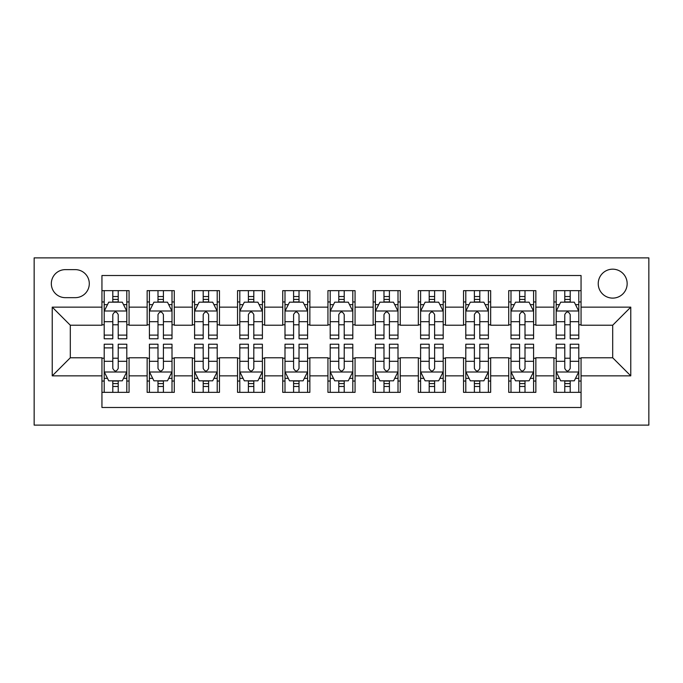 <?xml version="1.0" encoding="UTF-8"?>
<svg xmlns="http://www.w3.org/2000/svg" width="683" height="683" viewBox="0 0 683 683"><rect width="100%" height="100%" fill="white"/><g stroke="black" fill="none" stroke-linecap="round" stroke-linejoin="round"><path stroke-width="1.02" d="M612.694 269.179A14.463 14.463 0 0 0 598.231 283.65A14.463 14.463 0 0 0 612.694 298.112A14.463 14.463 0 0 0 627.156 283.65A14.463 14.463 0 0 0 612.694 269.179M34.15 425.116L648.85 425.116L648.85 257.884L34.15 257.884L34.15 425.116M581.054 290.651L553.93 290.651L553.93 307.145L535.856 307.145L535.856 325.228L553.93 325.228L553.93 307.145M535.856 307.145L535.856 290.651L508.733 290.651L508.733 307.145L490.659 307.145L490.659 325.228L508.733 325.228L508.733 307.145M490.659 307.145L490.659 290.651L463.535 290.651L463.535 307.145L445.453 307.145L445.453 325.228L463.535 325.228L463.535 307.145M445.453 307.145L445.453 290.651L418.337 290.651L418.337 307.145L400.255 307.145L400.255 325.228L418.337 325.228L418.337 307.145M400.255 307.145L400.255 290.651L373.14 290.651L373.14 307.145L355.058 307.145L355.058 325.228L373.14 325.228L373.14 307.145M355.058 307.145L355.058 290.651L327.942 290.651L327.942 307.145L309.86 307.145L309.86 325.228L327.942 325.228L327.942 307.145M309.86 307.145L309.86 290.651L282.745 290.651L282.745 307.145L264.663 307.145L264.663 325.228L282.745 325.228L282.745 307.145M264.663 307.145L264.663 290.651L237.547 290.651L237.547 307.145L219.465 307.145L219.465 325.228L237.547 325.228L237.547 307.145M219.465 307.145L219.465 290.651L192.341 290.651L192.341 307.145L174.267 307.145L174.267 325.228L192.341 325.228L192.341 307.145M174.267 307.145L174.267 290.651L147.144 290.651L147.144 325.228L129.07 325.228L129.07 290.651L101.946 290.651M101.946 392.349L129.07 392.349L129.07 357.772L147.144 357.772L147.144 392.349L174.267 392.349L174.267 357.772L192.341 357.772L192.341 375.855L174.267 375.855M192.341 375.855L192.341 392.349L219.465 392.349L219.465 357.772L237.547 357.772L237.547 375.855L219.465 375.855M237.547 375.855L237.547 392.349L264.663 392.349L264.663 357.772L282.745 357.772L282.745 375.855L264.663 375.855M282.745 375.855L282.745 392.349L309.86 392.349L309.86 357.772L327.942 357.772L327.942 375.855L309.86 375.855M327.942 375.855L327.942 392.349L355.058 392.349L355.058 357.772L373.14 357.772L373.14 375.855L355.058 375.855M373.14 375.855L373.14 392.349L400.255 392.349L400.255 357.772L418.337 357.772L418.337 375.855L400.255 375.855M418.337 375.855L418.337 392.349L445.453 392.349L445.453 357.772L463.535 357.772L463.535 375.855L445.453 375.855M463.535 375.855L463.535 392.349L490.659 392.349L490.659 357.772L508.733 357.772L508.733 375.855L490.659 375.855M508.733 375.855L508.733 392.349L535.856 392.349L535.856 357.772L553.93 357.772L553.93 375.855L535.856 375.855M65.337 297.66L75.284 297.66A14.01 14.01 0 0 0 89.294 283.65A14.01 14.01 0 0 0 75.284 269.631L65.337 269.631A14.01 14.01 0 0 0 51.327 283.65A14.01 14.01 0 0 0 65.337 297.66M581.054 307.145L581.054 275.514L101.946 275.514L101.946 325.228L70.306 325.228L70.306 357.772L101.946 357.772L101.946 407.486L581.054 407.486L581.054 357.772L612.694 357.772L612.694 325.228L581.054 325.228L581.054 307.145L630.768 307.145L630.768 375.855L581.054 375.855M101.946 375.855L52.232 375.855L52.232 307.145L101.946 307.145M553.93 375.855L553.93 392.349L581.054 392.349M101.946 301.954L104.209 301.954M112.797 301.954L118.219 301.954M126.807 301.954L129.07 301.954M101.946 324.775L104.209 324.775M112.797 324.775L118.219 324.775M126.807 324.775L129.07 324.775M101.946 358.225L104.209 358.225M112.797 358.225L118.219 358.225M126.807 358.225L129.07 358.225M101.946 381.046L104.209 381.046M112.797 381.046L118.219 381.046M126.807 381.046L129.07 381.046M147.144 324.775L149.406 324.775M157.995 324.775L163.416 324.775M172.005 324.775L174.267 324.775M147.144 301.954L149.406 301.954M157.995 301.954L163.416 301.954M172.005 301.954L174.267 301.954M147.144 358.225L149.406 358.225M157.995 358.225L163.416 358.225M172.005 358.225L174.267 358.225M147.144 381.046L149.406 381.046M157.995 381.046L163.416 381.046M172.005 381.046L174.267 381.046M192.341 358.225L194.604 358.225M203.192 358.225L208.614 358.225M217.203 358.225L219.465 358.225M192.341 381.046L194.604 381.046M203.192 381.046L208.614 381.046M217.203 381.046L219.465 381.046M192.341 301.954L194.604 301.954M203.192 301.954L208.614 301.954M217.203 301.954L219.465 301.954M192.341 324.775L194.604 324.775M203.192 324.775L208.614 324.775M217.203 324.775L219.465 324.775M237.547 358.225L239.801 358.225M248.39 358.225L253.811 358.225M262.4 358.225L264.663 358.225M237.547 381.046L239.801 381.046M248.39 381.046L253.811 381.046M262.4 381.046L264.663 381.046M237.547 301.954L239.801 301.954M248.39 301.954L253.811 301.954M262.4 301.954L264.663 301.954M237.547 324.775L239.801 324.775M248.39 324.775L253.811 324.775M262.4 324.775L264.663 324.775M282.745 358.225L284.999 358.225M293.588 358.225L299.017 358.225M307.598 358.225L309.86 358.225M282.745 381.046L284.999 381.046M293.588 381.046L299.017 381.046M307.598 381.046L309.86 381.046M282.745 301.954L284.999 301.954M293.588 301.954L299.017 301.954M307.598 301.954L309.86 301.954M282.745 324.775L284.999 324.775M293.588 324.775L299.017 324.775M307.598 324.775L309.86 324.775M327.942 358.225L330.196 358.225M338.785 358.225L344.215 358.225M352.804 358.225L355.058 358.225M327.942 381.046L330.196 381.046M338.785 381.046L344.215 381.046M352.804 381.046L355.058 381.046M327.942 301.954L330.196 301.954M338.785 301.954L344.215 301.954M352.804 301.954L355.058 301.954M327.942 324.775L330.196 324.775M338.785 324.775L344.215 324.775M352.804 324.775L355.058 324.775M373.14 358.225L375.402 358.225M383.983 358.225L389.412 358.225M398.001 358.225L400.255 358.225M373.14 381.046L375.402 381.046M383.983 381.046L389.412 381.046M398.001 381.046L400.255 381.046M373.14 301.954L375.402 301.954M383.983 301.954L389.412 301.954M398.001 301.954L400.255 301.954M373.14 324.775L375.402 324.775M383.983 324.775L389.412 324.775M398.001 324.775L400.255 324.775M418.337 358.225L420.6 358.225M429.189 358.225L434.61 358.225M443.199 358.225L445.453 358.225M418.337 381.046L420.6 381.046M429.189 381.046L434.61 381.046M443.199 381.046L445.453 381.046M418.337 301.954L420.6 301.954M429.189 301.954L434.61 301.954M443.199 301.954L445.453 301.954M418.337 324.775L420.6 324.775M429.189 324.775L434.61 324.775M443.199 324.775L445.453 324.775M463.535 358.225L465.797 358.225M474.386 358.225L479.808 358.225M488.396 358.225L490.659 358.225M463.535 381.046L465.797 381.046M474.386 381.046L479.808 381.046M488.396 381.046L490.659 381.046M463.535 301.954L465.797 301.954M474.386 301.954L479.808 301.954M488.396 301.954L490.659 301.954M463.535 324.775L465.797 324.775M474.386 324.775L479.808 324.775M488.396 324.775L490.659 324.775M508.733 358.225L510.995 358.225M519.584 358.225L525.005 358.225M533.594 358.225L535.856 358.225M508.733 381.046L510.995 381.046M519.584 381.046L525.005 381.046M533.594 381.046L535.856 381.046M508.733 301.954L510.995 301.954M519.584 301.954L525.005 301.954M533.594 301.954L535.856 301.954M508.733 324.775L510.995 324.775M519.584 324.775L525.005 324.775M533.594 324.775L535.856 324.775M553.93 358.225L556.193 358.225M564.781 358.225L570.203 358.225M578.791 358.225L581.054 358.225M553.93 381.046L556.193 381.046M564.781 381.046L570.203 381.046M578.791 381.046L581.054 381.046M553.93 301.954L556.193 301.954M564.781 301.954L570.203 301.954M578.791 301.954L581.054 301.954M553.93 324.775L556.193 324.775M564.781 324.775L570.203 324.775M578.791 324.775L581.054 324.775M70.306 325.228L52.232 307.145M70.306 357.772L52.232 375.855M630.768 307.145L612.694 325.228M630.768 375.855L612.694 357.772M118.219 296.524L112.797 296.524M126.807 335.105L118.219 335.105L118.219 338.785L126.807 338.785L126.807 311.217L122.291 302.176L108.725 302.176L104.209 311.217L104.209 338.785L112.797 338.785L112.797 335.105L104.209 335.105M104.209 311.217L104.209 290.651M126.807 311.217L126.807 290.651M112.797 302.176L112.797 290.651M118.219 290.651L118.219 302.176M118.219 335.105L118.219 314.607C116.417 311.124 114.607 311.124 112.797 314.607L112.797 335.105M112.797 386.476L118.219 386.476M104.209 347.895L112.797 347.895L112.797 344.215L104.209 344.215L104.209 371.783L108.725 380.824L122.291 380.824L126.807 371.783L126.807 344.215L118.219 344.215L118.219 347.895L126.807 347.895M126.807 371.783L126.807 392.349M104.209 371.783L104.209 392.349M118.219 380.824L118.219 392.349M112.797 392.349L112.797 380.824M112.797 347.895L112.797 368.393C114.599 371.876 116.409 371.876 118.219 368.393L118.219 347.895M163.416 296.524L157.995 296.524M172.005 335.105L163.416 335.105L163.416 338.785L172.005 338.785L172.005 311.217L167.489 302.176L153.923 302.176L149.406 311.217L149.406 338.785L157.995 338.785L157.995 335.105L149.406 335.105M149.406 311.217L149.406 290.651M172.005 311.217L172.005 290.651M157.995 302.176L157.995 290.651M163.416 290.651L163.416 302.176M163.416 335.105L163.416 314.607C161.615 311.124 159.805 311.124 157.995 314.607L157.995 335.105M208.614 296.524L203.192 296.524M217.203 335.105L208.614 335.105L208.614 338.785L217.203 338.785L217.203 311.217L212.686 302.176L199.129 302.176L194.604 311.217L194.604 338.785L203.192 338.785L203.192 335.105L194.604 335.105M194.604 311.217L194.604 290.651M217.203 311.217L217.203 290.651M203.192 302.176L203.192 290.651M208.614 290.651L208.614 302.176M208.614 335.105L208.614 314.607C206.812 311.124 205.002 311.124 203.192 314.607L203.192 335.105M253.811 296.524L248.39 296.524M262.4 335.105L253.811 335.105L253.811 338.785L262.4 338.785L262.4 311.217L257.884 302.176L244.326 302.176L239.801 311.217L239.801 338.785L248.39 338.785L248.39 335.105L239.801 335.105M239.801 311.217L239.801 290.651M262.4 311.217L262.4 290.651M248.39 302.176L248.39 290.651M253.811 290.651L253.811 302.176M253.811 335.105L253.811 314.607C252.01 311.124 250.2 311.124 248.39 314.607L248.39 335.105M299.017 296.524L293.588 296.524M307.598 335.105L299.017 335.105L299.017 338.785L307.598 338.785L307.598 311.217L303.081 302.176L289.524 302.176L284.999 311.217L284.999 338.785L293.588 338.785L293.588 335.105L284.999 335.105M284.999 311.217L284.999 290.651M307.598 311.217L307.598 290.651M293.588 302.176L293.588 290.651M299.017 290.651L299.017 302.176M299.017 335.105L299.017 314.607C297.207 311.124 295.397 311.124 293.588 314.607L293.588 335.105M157.995 386.476L163.416 386.476M149.406 347.895L157.995 347.895L157.995 344.215L149.406 344.215L149.406 371.783L153.923 380.824L167.489 380.824L172.005 371.783L172.005 344.215L163.416 344.215L163.416 347.895L172.005 347.895M172.005 371.783L172.005 392.349M149.406 371.783L149.406 392.349M163.416 380.824L163.416 392.349M157.995 392.349L157.995 380.824M157.995 347.895L157.995 368.393C159.796 371.876 161.606 371.876 163.416 368.393L163.416 347.895M203.192 386.476L208.614 386.476M194.604 347.895L203.192 347.895L203.192 344.215L194.604 344.215L194.604 371.783L199.129 380.824L212.686 380.824L217.203 371.783L217.203 344.215L208.614 344.215L208.614 347.895L217.203 347.895M217.203 371.783L217.203 392.349M194.604 371.783L194.604 392.349M208.614 380.824L208.614 392.349M203.192 392.349L203.192 380.824M203.192 347.895L203.192 368.393C204.994 371.876 206.804 371.876 208.614 368.393L208.614 347.895M248.39 386.476L253.811 386.476M239.801 347.895L248.39 347.895L248.39 344.215L239.801 344.215L239.801 371.783L244.326 380.824L257.884 380.824L262.4 371.783L262.4 344.215L253.811 344.215L253.811 347.895L262.4 347.895M262.4 371.783L262.4 392.349M239.801 371.783L239.801 392.349M253.811 380.824L253.811 392.349M248.39 392.349L248.39 380.824M248.39 347.895L248.39 368.393C250.2 371.876 252.001 371.876 253.811 368.393L253.811 347.895M293.588 386.476L299.017 386.476M284.999 347.895L293.588 347.895L293.588 344.215L284.999 344.215L284.999 371.783L289.524 380.824L303.081 380.824L307.598 371.783L307.598 344.215L299.017 344.215L299.017 347.895L307.598 347.895M307.598 371.783L307.598 392.349M284.999 371.783L284.999 392.349M299.017 380.824L299.017 392.349M293.588 392.349L293.588 380.824M293.588 347.895L293.588 368.393C295.397 371.876 297.199 371.876 299.017 368.393L299.017 347.895M344.215 296.524L338.785 296.524M352.804 335.105L344.215 335.105L344.215 338.785L352.804 338.785L352.804 311.217L348.279 302.176L334.721 302.176L330.196 311.217L330.196 338.785L338.785 338.785L338.785 335.105L330.196 335.105M330.196 311.217L330.196 290.651M352.804 311.217L352.804 290.651M338.785 302.176L338.785 290.651M344.215 290.651L344.215 302.176M344.215 335.105L344.215 314.607C342.405 311.124 340.595 311.124 338.785 314.607L338.785 335.105M338.785 386.476L344.215 386.476M330.196 347.895L338.785 347.895L338.785 344.215L330.196 344.215L330.196 371.783L334.721 380.824L348.279 380.824L352.804 371.783L352.804 344.215L344.215 344.215L344.215 347.895L352.804 347.895M352.804 371.783L352.804 392.349M330.196 371.783L330.196 392.349M344.215 380.824L344.215 392.349M338.785 392.349L338.785 380.824M338.785 347.895L338.785 368.393C340.595 371.876 342.405 371.876 344.215 368.393L344.215 347.895M389.412 296.524L383.983 296.524M398.001 335.105L389.412 335.105L389.412 338.785L398.001 338.785L398.001 311.217L393.476 302.176L379.919 302.176L375.402 311.217L375.402 338.785L383.983 338.785L383.983 335.105L375.402 335.105M375.402 311.217L375.402 290.651M398.001 311.217L398.001 290.651M383.983 302.176L383.983 290.651M389.412 290.651L389.412 302.176M389.412 335.105L389.412 314.607C387.603 311.124 385.801 311.124 383.983 314.607L383.983 335.105M434.61 296.524L429.189 296.524M443.199 335.105L434.61 335.105L434.61 338.785L443.199 338.785L443.199 311.217L438.674 302.176L425.116 302.176L420.6 311.217L420.6 338.785L429.189 338.785L429.189 335.105L420.6 335.105M420.6 311.217L420.6 290.651M443.199 311.217L443.199 290.651M429.189 302.176L429.189 290.651M434.61 290.651L434.61 302.176M434.61 335.105L434.61 314.607C432.8 311.124 430.999 311.124 429.189 314.607L429.189 335.105M479.808 296.524L474.386 296.524M488.396 335.105L479.808 335.105L479.808 338.785L488.396 338.785L488.396 311.217L483.871 302.176L470.314 302.176L465.797 311.217L465.797 338.785L474.386 338.785L474.386 335.105L465.797 335.105M465.797 311.217L465.797 290.651M488.396 311.217L488.396 290.651M474.386 302.176L474.386 290.651M479.808 290.651L479.808 302.176M479.808 335.105L479.808 314.607C478.006 311.124 476.196 311.124 474.386 314.607L474.386 335.105M525.005 296.524L519.584 296.524M533.594 335.105L525.005 335.105L525.005 338.785L533.594 338.785L533.594 311.217L529.077 302.176L515.511 302.176L510.995 311.217L510.995 338.785L519.584 338.785L519.584 335.105L510.995 335.105M510.995 311.217L510.995 290.651M533.594 311.217L533.594 290.651M519.584 302.176L519.584 290.651M525.005 290.651L525.005 302.176M525.005 335.105L525.005 314.607C523.204 311.124 521.394 311.124 519.584 314.607L519.584 335.105M570.203 296.524L564.781 296.524M578.791 335.105L570.203 335.105L570.203 338.785L578.791 338.785L578.791 311.217L574.275 302.176L560.709 302.176L556.193 311.217L556.193 338.785L564.781 338.785L564.781 335.105L556.193 335.105M556.193 311.217L556.193 290.651M578.791 311.217L578.791 290.651M564.781 302.176L564.781 290.651M570.203 290.651L570.203 302.176M570.203 335.105L570.203 314.607C568.401 311.124 566.591 311.124 564.781 314.607L564.781 335.105M383.983 386.476L389.412 386.476M375.402 347.895L383.983 347.895L383.983 344.215L375.402 344.215L375.402 371.783L379.919 380.824L393.476 380.824L398.001 371.783L398.001 344.215L389.412 344.215L389.412 347.895L398.001 347.895M398.001 371.783L398.001 392.349M375.402 371.783L375.402 392.349M389.412 380.824L389.412 392.349M383.983 392.349L383.983 380.824M383.983 347.895L383.983 368.393C385.793 371.876 387.603 371.876 389.412 368.393L389.412 347.895M429.189 386.476L434.61 386.476M420.6 347.895L429.189 347.895L429.189 344.215L420.6 344.215L420.6 371.783L425.116 380.824L438.674 380.824L443.199 371.783L443.199 344.215L434.61 344.215L434.61 347.895L443.199 347.895M443.199 371.783L443.199 392.349M420.6 371.783L420.6 392.349M434.61 380.824L434.61 392.349M429.189 392.349L429.189 380.824M429.189 347.895L429.189 368.393C430.99 371.876 432.8 371.876 434.61 368.393L434.61 347.895M474.386 386.476L479.808 386.476M465.797 347.895L474.386 347.895L474.386 344.215L465.797 344.215L465.797 371.783L470.314 380.824L483.871 380.824L488.396 371.783L488.396 344.215L479.808 344.215L479.808 347.895L488.396 347.895M488.396 371.783L488.396 392.349M465.797 371.783L465.797 392.349M479.808 380.824L479.808 392.349M474.386 392.349L474.386 380.824M474.386 347.895L474.386 368.393C476.188 371.876 477.998 371.876 479.808 368.393L479.808 347.895M519.584 386.476L525.005 386.476M510.995 347.895L519.584 347.895L519.584 344.215L510.995 344.215L510.995 371.783L515.511 380.824L529.077 380.824L533.594 371.783L533.594 344.215L525.005 344.215L525.005 347.895L533.594 347.895M533.594 371.783L533.594 392.349M510.995 371.783L510.995 392.349M525.005 380.824L525.005 392.349M519.584 392.349L519.584 380.824M519.584 347.895L519.584 368.393C521.385 371.876 523.195 371.876 525.005 368.393L525.005 347.895M564.781 386.476L570.203 386.476M556.193 347.895L564.781 347.895L564.781 344.215L556.193 344.215L556.193 371.783L560.709 380.824L574.275 380.824L578.791 371.783L578.791 344.215L570.203 344.215L570.203 347.895L578.791 347.895M578.791 371.783L578.791 392.349M556.193 371.783L556.193 392.349M570.203 380.824L570.203 392.349M564.781 392.349L564.781 380.824M564.781 347.895L564.781 368.393C566.583 371.876 568.393 371.876 570.203 368.393L570.203 347.895M147.144 375.855L129.07 375.855M147.144 307.145L129.07 307.145M126.697 310.987L104.32 310.987M104.209 304.661L107.487 304.661M123.529 304.661L126.807 304.661M112.797 321.693L104.209 321.693M126.807 321.693L118.219 321.693M118.219 299.402L112.797 299.402M104.32 372.013L126.697 372.013M126.807 378.339L123.529 378.339M107.487 378.339L104.209 378.339M118.219 361.307L126.807 361.307M104.209 361.307L112.797 361.307M112.797 383.598L118.219 383.598M171.894 310.987L149.517 310.987M149.406 304.661L152.685 304.661M168.727 304.661L172.005 304.661M157.995 321.693L149.406 321.693M172.005 321.693L163.416 321.693M163.416 299.402L157.995 299.402M217.092 310.987L194.715 310.987M194.604 304.661L197.882 304.661M213.924 304.661L217.203 304.661M203.192 321.693L194.604 321.693M217.203 321.693L208.614 321.693M208.614 299.402L203.192 299.402M262.289 310.987L239.912 310.987M239.801 304.661L243.08 304.661M259.13 304.661L262.4 304.661M248.39 321.693L239.801 321.693M262.4 321.693L253.811 321.693M253.811 299.402L248.39 299.402M307.487 310.987L285.118 310.987M284.999 304.661L288.277 304.661M304.328 304.661L307.598 304.661M293.588 321.693L284.999 321.693M307.598 321.693L299.017 321.693M299.017 299.402L293.588 299.402M149.517 372.013L171.894 372.013M172.005 378.339L168.727 378.339M152.685 378.339L149.406 378.339M163.416 361.307L172.005 361.307M149.406 361.307L157.995 361.307M157.995 383.598L163.416 383.598M194.715 372.013L217.092 372.013M217.203 378.339L213.924 378.339M197.882 378.339L194.604 378.339M208.614 361.307L217.203 361.307M194.604 361.307L203.192 361.307M203.192 383.598L208.614 383.598M239.912 372.013L262.289 372.013M262.4 378.339L259.13 378.339M243.08 378.339L239.801 378.339M253.811 361.307L262.4 361.307M239.801 361.307L248.39 361.307M248.39 383.598L253.811 383.598M285.118 372.013L307.487 372.013M307.598 378.339L304.328 378.339M288.277 378.339L284.999 378.339M299.017 361.307L307.598 361.307M284.999 361.307L293.588 361.307M293.588 383.598L299.017 383.598M352.684 310.987L330.316 310.987M330.196 304.661L333.475 304.661M349.525 304.661L352.804 304.661M338.785 321.693L330.196 321.693M352.804 321.693L344.215 321.693M344.215 299.402L338.785 299.402M330.316 372.013L352.684 372.013M352.804 378.339L349.525 378.339M333.475 378.339L330.196 378.339M344.215 361.307L352.804 361.307M330.196 361.307L338.785 361.307M338.785 383.598L344.215 383.598M397.882 310.987L375.513 310.987M375.402 304.661L378.672 304.661M394.723 304.661L398.001 304.661M383.983 321.693L375.402 321.693M398.001 321.693L389.412 321.693M389.412 299.402L383.983 299.402M443.088 310.987L420.711 310.987M420.6 304.661L423.87 304.661M439.92 304.661L443.199 304.661M429.189 321.693L420.6 321.693M443.199 321.693L434.61 321.693M434.61 299.402L429.189 299.402M488.285 310.987L465.908 310.987M465.797 304.661L469.076 304.661M485.118 304.661L488.396 304.661M474.386 321.693L465.797 321.693M488.396 321.693L479.808 321.693M479.808 299.402L474.386 299.402M533.483 310.987L511.106 310.987M510.995 304.661L514.273 304.661M530.315 304.661L533.594 304.661M519.584 321.693L510.995 321.693M533.594 321.693L525.005 321.693M525.005 299.402L519.584 299.402M578.68 310.987L556.303 310.987M556.193 304.661L559.471 304.661M575.513 304.661L578.791 304.661M564.781 321.693L556.193 321.693M578.791 321.693L570.203 321.693M570.203 299.402L564.781 299.402M375.513 372.013L397.882 372.013M398.001 378.339L394.723 378.339M378.672 378.339L375.402 378.339M389.412 361.307L398.001 361.307M375.402 361.307L383.983 361.307M383.983 383.598L389.412 383.598M420.711 372.013L443.088 372.013M443.199 378.339L439.92 378.339M423.87 378.339L420.6 378.339M434.61 361.307L443.199 361.307M420.6 361.307L429.189 361.307M429.189 383.598L434.61 383.598M465.908 372.013L488.285 372.013M488.396 378.339L485.118 378.339M469.076 378.339L465.797 378.339M479.808 361.307L488.396 361.307M465.797 361.307L474.386 361.307M474.386 383.598L479.808 383.598M511.106 372.013L533.483 372.013M533.594 378.339L530.315 378.339M514.273 378.339L510.995 378.339M525.005 361.307L533.594 361.307M510.995 361.307L519.584 361.307M519.584 383.598L525.005 383.598M556.303 372.013L578.68 372.013M578.791 378.339L575.513 378.339M559.471 378.339L556.193 378.339M570.203 361.307L578.791 361.307M556.193 361.307L564.781 361.307M564.781 383.598L570.203 383.598"/></g></svg>
